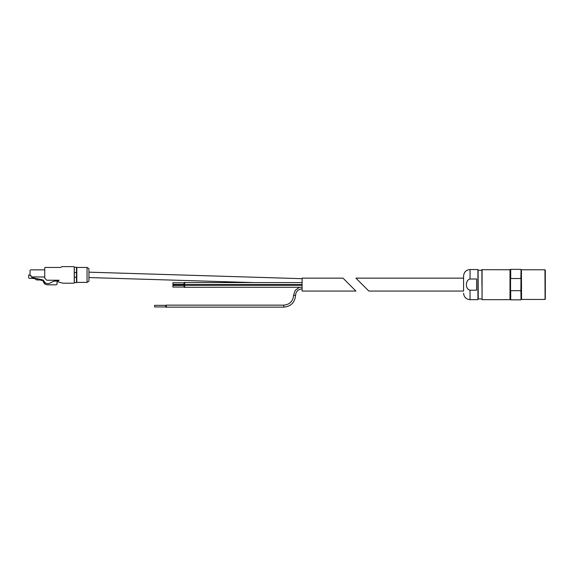 <?xml version="1.0" encoding="UTF-8"?>
<svg xmlns="http://www.w3.org/2000/svg" width="574" height="574" viewBox="0 0 574 574"><rect width="100%" height="100%" fill="white"/><g stroke="black" fill="none" stroke-linecap="round" stroke-linejoin="round"><path stroke-width="0.86" d="M463.584 291.061L463.584 275.994L463.584 291.061L368.845 291.061L355.93 278.146L362.388 284.604M470.049 269.529L477.927 269.529L477.927 299.678L470.049 299.678L470.049 290.2L476.614 290.2L476.614 279.007L470.049 279.007L470.049 269.529C466.124 269.916 463.971 272.069 463.584 275.994M470.049 290.2C465.162 289.21 465.177 279.983 470.049 279.007M510.709 278.526L510.709 269.371L510.544 278.942L510.709 278.526L520.883 278.526L521.041 278.942L521.041 269.529L521.041 270.182L521.414 269.809L521.529 299.449L521.414 269.809M521.041 270.182L520.883 290.681L510.709 290.681L510.544 290.265L510.709 299.836L510.709 290.681M520.883 290.681L521.041 299.678L521.041 290.265M510.544 278.942L510.544 290.265M545.3 298.25L545.3 270.957M510.006 269.529L510.006 299.678L510.221 269.744L481.909 269.694L482.074 299.678L482.074 269.529M481.909 270.124L481.909 284.604M477.927 299.678L477.927 269.529M57.013 282.236L57.013 283.743A1.076 1.076 0 0 1 55.936 284.819L47.864 284.819A5.381 5.381 0 0 1 44.851 283.893L44.851 282.358A4.197 4.197 0 0 0 49.78 283.176L52.772 281.712A6.458 6.458 0 0 1 55.613 281.052L57.443 281.052L57.013 283.743M44.851 282.358A4.197 4.197 0 0 1 44.399 281.805L43.617 280.636A1.937 1.937 0 0 0 42.411 279.818L37.525 278.763L37.525 279.976L36.291 279.811L35.107 278.792L33.134 278.44A5.381 5.381 0 0 0 32.201 278.361L29.561 278.361A0.861 0.861 0 0 1 28.7 277.5L28.7 274.968L30.049 274.968M37.525 279.976L39.663 279.976A1.614 1.614 0 0 1 40.008 280.012L42.576 280.564A0.646 0.646 0 0 1 43.021 280.923L44.054 283.133A1.076 1.076 0 0 0 44.32 283.491A5.381 5.381 0 0 0 44.851 283.893M44.743 277.443A0.43 0.43 0 0 0 44.313 277.012L31.498 276.905A0.43 0.43 0 0 1 31.068 276.474L31.068 275.613L30.587 275.613A0.538 0.538 0 0 1 30.049 275.075L30.049 270.72A0.861 0.861 0 0 1 30.91 269.859L44.313 269.859A0.43 0.43 0 0 0 44.743 269.421M76.478 267.914L76.478 281.913M88.934 277.558L253.608 282.587M302.096 281.375L302.06 282.587M302.096 284.604L302.096 291.061L355.93 291.061L343.008 278.146L302.096 278.146L302.096 284.604M184.003 282.774L184.003 284.388L172.91 284.388L172.91 282.774L184.003 282.774L184.656 282.343L184.656 287.509L184.749 284.819M154.607 306.136L154.607 306.947L165.699 306.947L165.699 305.332L154.607 305.332L154.607 306.136M166.352 306.136L166.446 307.377L166.352 306.136M172.91 285.142L172.91 287.079L184.003 287.079L184.003 285.142L172.91 285.142M76.801 282.401L76.801 267.434L76.801 282.401L87.054 282.401L88.934 281.152L88.934 268.682L87.054 267.434L87.054 282.401M74.326 267.219L74.326 282.616L76.478 282.616L76.478 267.219L74.326 267.219L76.478 267.219M45.059 278.498A1.076 1.076 0 0 1 44.743 277.737L44.743 267.972A0.538 0.538 0 0 1 45.281 267.434L60.442 267.434A1.076 1.076 0 0 0 61.203 267.118L61.382 266.939A1.076 1.076 0 0 1 62.143 266.623L73.702 266.623A0.538 0.538 0 0 1 74.24 267.161L74.24 282.666A0.538 0.538 0 0 1 73.702 283.204L63.097 283.204A1.076 1.076 0 0 1 62.817 283.169L58.928 282.128A0.918 0.918 0 0 1 58.254 281.246L58.254 281.16A0.918 0.918 0 0 1 59.165 280.241L47.032 280.241A0.538 0.538 0 0 1 46.652 280.083L45.059 278.498M31.771 276.905L32.022 277.572L37.525 278.763M55.936 284.819L53.676 284.819M520.883 278.526L521.041 269.529M545.3 299.111L545.3 270.103M545.25 299.226L545.078 269.809L521.529 269.766M545.078 299.398L544.963 269.766M481.751 298.925L478.25 298.925L478.092 270.124M184.003 284.388L184.598 284.769L184.383 287.237L184.003 287.079M302.096 288.83C298.128 289.217 295.947 291.398 295.56 295.373L293.565 295.373C292.991 301.307 289.734 304.564 283.8 305.138L283.8 307.133C290.939 306.437 294.864 302.512 295.56 295.373C294.864 302.512 290.939 306.437 283.8 307.133L166.446 307.133M165.699 305.332L166.08 305.174L166.08 307.104L165.699 306.947M74.326 277.228L76.478 277.228M74.326 272.6L76.478 272.6M463.584 278.146L355.93 278.146M470.049 299.678C466.124 299.291 463.971 297.138 463.584 293.221M520.883 269.371L510.709 269.371M520.883 299.836L510.709 299.836M544.963 299.449L521.529 299.449M521.041 299.032L521.414 299.398M510.006 299.678L482.074 299.678M481.751 270.289L478.25 270.289M88.934 272.169L302.096 278.684M299.42 287.273L295.187 290.372L293.565 295.373L295.187 290.372L299.42 287.273M166.446 305.138L283.8 305.138M184.749 284.955L302.096 284.955M184.383 284.984L184.003 285.142M184.749 284.575L302.096 284.575M184.749 282.587L302.096 282.587M184.749 287.273L302.096 287.273M184.749 285.278L302.096 285.278M172.91 285.465L184.003 285.465L184.749 285.034M76.801 267.434L87.054 267.434"/></g></svg>
